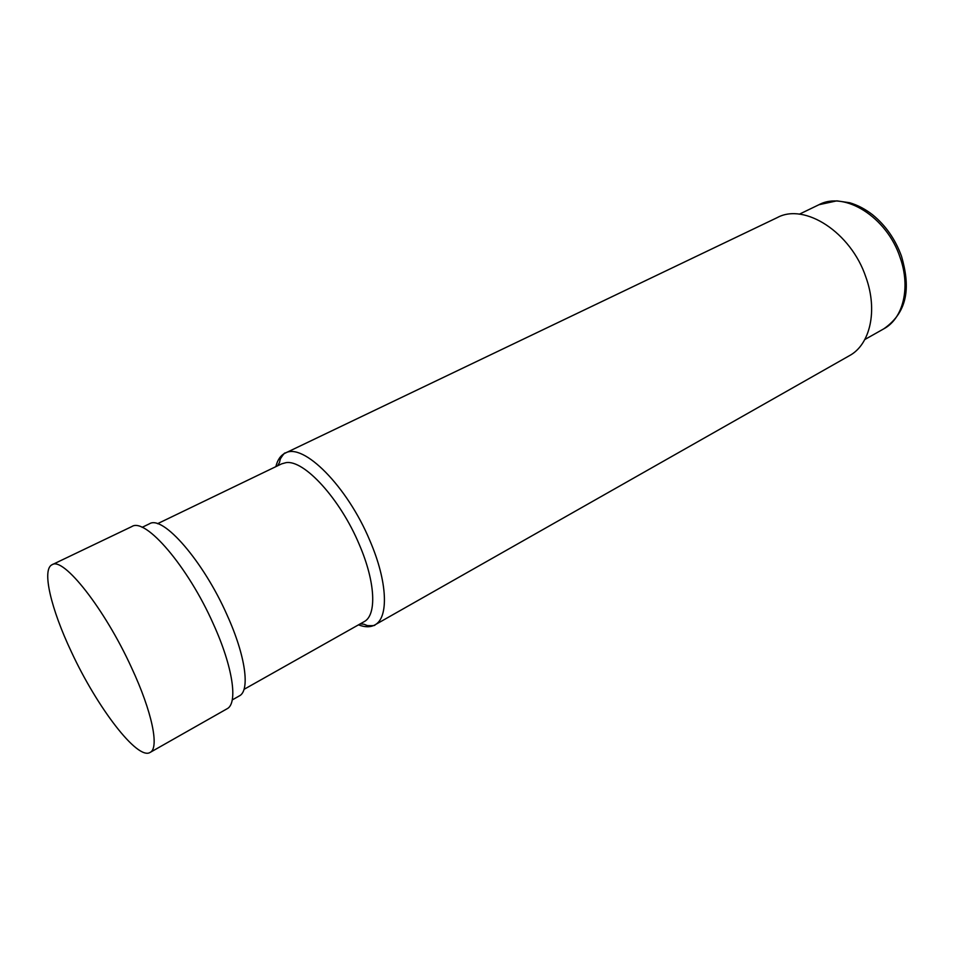 <?xml version="1.0" encoding="UTF-8"?>
<svg xmlns="http://www.w3.org/2000/svg" width="954" height="954" viewBox="0 0 954 954"><rect width="100%" height="100%" fill="white"/><g stroke="black" fill="none" stroke-linecap="round" stroke-linejoin="round"><path stroke-width="1.43" d="M277.626 465.791C280.834 460.198 278.902 463.716 280.428 458.755C283.386 454.152 284.948 452.291 285.115 453.174L777.319 217.572C804.627 202.618 851.004 232.311 865.898 277.197C878.05 310.706 870.12 344.644 849.43 355.675L374.815 624.953C388.922 617.894 387.634 581.713 369.949 540.811C347.363 486.254 302.967 442.096 285.115 453.174C280.583 455.428 277.495 459.911 275.861 466.637M244.009 689.36L364.058 621.71C376.937 615.318 375.542 582.035 359.253 544.472C340.208 498.847 303.968 459.458 285.95 462.666L281.633 463.859L157.517 523.71M232.251 699.926L239.323 695.919C250.234 690.72 245.691 656.137 227.231 615.39C203.429 561.167 162.836 514.802 149.444 523.806L142.122 527.335M150.112 752.432L227.028 708.798C238.154 703.515 233.003 667.18 213.374 624.035C188.01 566.593 145.461 517.271 131.855 526.548L52.088 564.72C41.523 569.335 51.051 609.046 71.455 652.011C97.022 707.272 137.555 760.576 150.112 752.432C159.521 748.174 152.175 711.851 131.485 667.561C104.606 608.64 63.25 556.504 52.088 564.72M799.38 214.173L818.973 204.716C844.505 190.752 886.934 217.071 900.087 257.449C910.903 287.607 903.164 318.553 883.786 328.832C909.579 310.909 909.627 284.566 901.566 256.447M358.477 624.846C364.929 627.35 370.379 627.386 374.815 624.953C375.459 625.597 373.038 625.812 367.564 625.609C362.615 624.023 366.598 624.453 360.195 623.892M818.973 204.716L836.825 200.853L849.609 202.725C857.574 205.062 865.218 209.069 872.552 214.745C885.634 225.418 895.246 239.168 901.423 256.018M864.837 339.517L883.786 328.832"/></g></svg>
